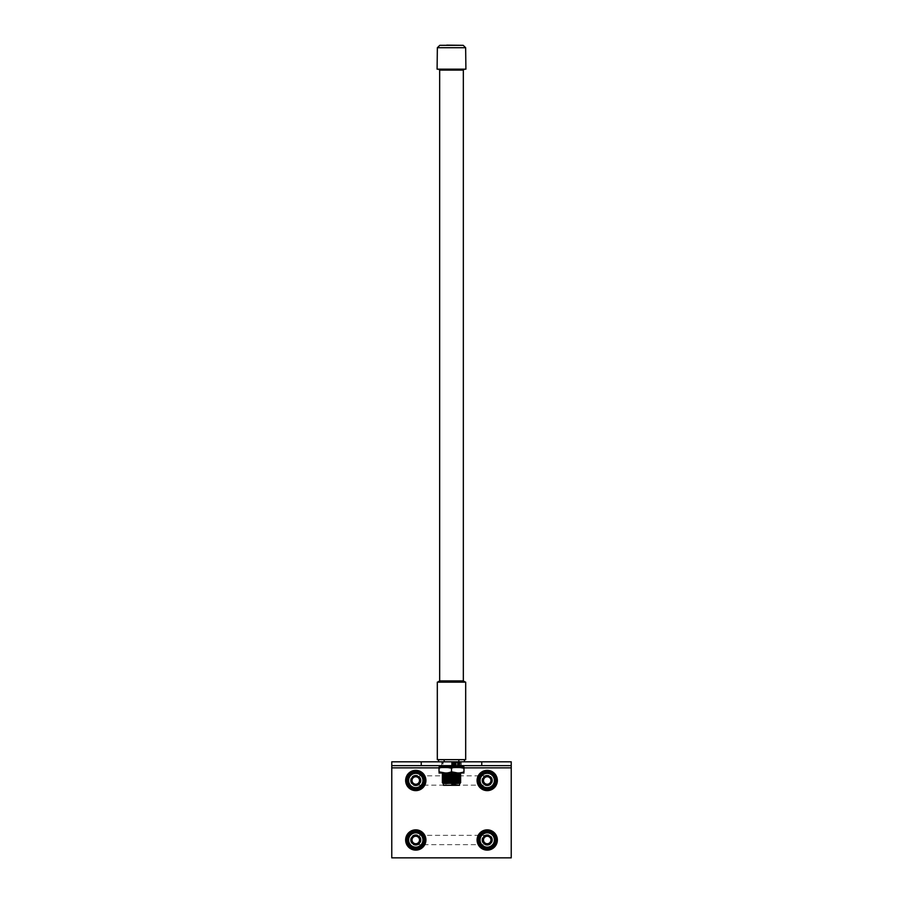 <?xml version="1.0" encoding="UTF-8"?>
<svg xmlns="http://www.w3.org/2000/svg" width="903" height="903" viewBox="0 0 903 903"><rect width="100%" height="100%" fill="white"/><g stroke="black" fill="none" stroke-linecap="round" stroke-linejoin="round"><path stroke-width="0.68" stroke-dasharray="4.51 3.39" d="M439.784 45.331L447.211 45.331M455.665 45.331L448.577 45.331L455.665 45.331M452.775 45.331L451.184 45.331M448.577 45.15L451.229 45.331M463.973 768.227C463.973 766.557 463.973 766.557 463.973 768.227L463.973 771.828C463.973 773.499 463.973 773.499 463.973 771.828C463.973 773.499 463.973 773.499 463.973 771.828C463.973 773.499 463.973 773.499 463.973 771.828L457.742 772.991M457.742 767.065L451.5 768.227L451.5 771.828L445.258 772.991M445.258 767.065L439.027 768.227C439.027 766.557 439.027 766.557 439.027 768.227L439.027 771.828C439.027 773.499 439.027 773.499 439.027 771.828C439.027 773.499 439.027 773.499 439.027 771.828C439.027 773.499 439.027 773.499 439.027 771.828M451.5 773.036L443.271 773.036L451.5 773.036M463.792 773.036L439.208 773.036M442.267 773.623L460.733 773.623M443.35 774.243L459.65 774.243M442.267 774.876L460.733 774.876M443.35 775.508L459.65 775.508M442.267 776.14L460.733 776.14M443.35 776.772L459.65 776.772M442.267 777.393L460.733 777.393M443.35 778.025L459.65 778.025M442.267 778.657L460.733 778.657M443.35 779.289L459.65 779.289M442.267 779.921L460.733 779.921M443.35 780.553L459.65 780.553M442.267 781.174L460.733 781.174M443.35 781.806L459.65 781.806M442.267 782.438L460.733 782.438M443.35 783.07L459.65 783.07M442.831 783.375L460.169 783.375M443.463 783.748L459.537 783.748M443.463 785.294L459.537 785.294M443.824 785.655L459.175 785.655M451.5 785.655L457.155 785.655L451.5 785.655M451.5 784.459L456.557 784.459L451.5 784.459M451.5 774.932L456.32 774.932L451.5 774.932M451.5 776.241L453.272 776.241L451.5 776.241M451.5 781.005L453.092 781.005L451.5 781.005M451.5 780.644L452.392 780.644L451.5 780.644M451.5 774.458L452.572 774.458L451.5 774.458M463.792 767.019L439.208 767.019M437.097 69.17L465.903 69.17M451.5 69.17L464.413 69.17L451.5 69.17M439.671 70.084L463.329 70.084M439.671 680.907L463.329 680.907M437.312 682.149L465.688 682.149M437.312 759.637L465.688 759.637M444.163 759.637L458.837 759.637L444.163 759.637L444.163 761.816L438.587 761.816L464.413 761.816L444.163 761.816M458.837 759.637L464.413 759.637L458.837 759.637L458.837 761.816M451.5 761.816L461.252 761.816L451.5 761.816M451.5 762.279L460.733 762.279L451.5 762.279M451.5 762.911L459.65 762.911L451.5 762.911M451.5 763.543L460.733 763.543L451.5 763.543M451.5 764.164L459.65 764.164L451.5 764.164M451.5 764.796L460.733 764.796L451.5 764.796M451.5 765.428L459.65 765.428L451.5 765.428M451.5 766.06L460.733 766.06L451.5 766.06M451.5 766.692L459.65 766.692L451.5 766.692M451.5 767.019L439.648 767.019L451.5 767.019M439.648 765.868L463.352 765.868M451.229 45.15L451.805 45.331M451.263 45.15L448.78 45.331M448.78 45.15L450.292 45.331M450.292 45.15L447.211 45.15M451.805 45.15L454.232 45.331M454.232 45.15L452.775 45.15M391.767 767.866L391.767 761.816L511.233 761.816L511.233 767.866L391.767 767.866L391.767 857.85L511.233 857.85L511.233 767.866M451.5 765.654L441.748 765.654L451.5 765.654M511.233 765.654L391.767 765.654M487.225 845.298A5.305 5.305 0 0 0 491.819 837.329A5.305 5.305 0 0 0 482.631 837.329A5.305 5.305 0 0 0 487.225 845.298A5.305 5.305 0 0 1 482.631 837.329A5.305 5.305 0 0 1 491.819 837.329A5.305 5.305 0 0 1 487.225 845.298M487.225 785.802A5.305 5.305 0 0 0 491.819 777.833A5.305 5.305 0 0 0 482.631 777.833A5.305 5.305 0 0 0 487.225 785.802A5.305 5.305 0 0 1 482.631 777.833A5.305 5.305 0 0 1 491.819 777.833A5.305 5.305 0 0 1 487.225 785.802M415.775 785.802A5.305 5.305 0 0 0 420.369 777.833A5.305 5.305 0 0 0 411.181 777.833A5.305 5.305 0 0 0 415.775 785.802A5.305 5.305 0 0 1 411.181 777.833A5.305 5.305 0 0 1 420.369 777.833A5.305 5.305 0 0 1 415.775 785.802M415.775 845.298A5.305 5.305 0 0 0 420.369 837.329A5.305 5.305 0 0 0 411.181 837.329A5.305 5.305 0 0 0 415.775 845.298A5.305 5.305 0 0 1 411.181 837.329A5.305 5.305 0 0 1 420.369 837.329A5.305 5.305 0 0 1 415.775 845.298M419.523 780.497A3.747 3.747 0 0 1 415.775 784.244A3.747 3.747 0 0 1 412.028 780.497A3.747 3.747 0 0 1 415.775 776.738A3.747 3.747 0 0 1 419.523 780.497M411.113 780.497A4.662 4.662 0 0 1 418.1 776.456A4.662 4.662 0 0 1 418.1 784.526A4.662 4.662 0 0 1 411.113 780.497A4.662 4.662 0 0 1 418.1 776.456A4.662 4.662 0 0 1 418.1 784.526A4.662 4.662 0 0 1 411.113 780.497A4.662 4.662 0 0 1 418.1 776.456A4.662 4.662 0 0 1 418.1 784.526A4.662 4.662 0 0 1 411.113 780.497A4.662 4.662 0 0 1 418.1 776.456A4.662 4.662 0 0 1 418.1 784.526A4.662 4.662 0 0 1 411.113 780.497A4.662 4.662 0 0 1 418.1 776.456A4.662 4.662 0 0 1 418.1 784.526A4.662 4.662 0 0 1 411.113 780.497A4.662 4.662 0 0 1 418.1 776.456A4.662 4.662 0 0 1 418.1 784.526A4.662 4.662 0 0 1 411.113 780.497A4.662 4.662 0 0 1 418.1 776.456A4.662 4.662 0 0 1 418.1 784.526A4.662 4.662 0 0 1 411.113 780.497A4.662 4.662 0 0 1 418.1 776.456A4.662 4.662 0 0 1 418.1 784.526A4.662 4.662 0 0 1 411.113 780.497A4.662 4.662 0 0 1 418.1 776.456A4.662 4.662 0 0 1 418.1 784.526A4.662 4.662 0 0 1 411.113 780.497A4.662 4.662 0 0 1 418.1 776.456A4.662 4.662 0 0 1 418.1 784.526A4.662 4.662 0 0 1 411.113 780.497A4.662 4.662 0 0 1 418.1 776.456A4.662 4.662 0 0 1 418.1 784.526A4.662 4.662 0 0 1 411.113 780.497A4.662 4.662 0 0 1 418.1 776.456A4.662 4.662 0 0 1 418.1 784.526A4.662 4.662 0 0 1 411.113 780.497A4.662 4.662 0 0 1 418.1 776.456A4.662 4.662 0 0 1 418.1 784.526A4.662 4.662 0 0 1 411.113 780.497A4.662 4.662 0 0 1 418.1 776.456A4.662 4.662 0 0 1 418.1 784.526A4.662 4.662 0 0 1 411.113 780.497A4.662 4.662 0 0 1 418.1 776.456A4.662 4.662 0 0 1 418.1 784.526A4.662 4.662 0 0 1 411.113 780.497A4.662 4.662 0 0 1 418.1 776.456A4.662 4.662 0 0 1 418.1 784.526A4.662 4.662 0 0 1 411.113 780.497A4.662 4.662 0 0 1 418.1 776.456A4.662 4.662 0 0 1 418.1 784.526A4.662 4.662 0 0 1 411.113 780.497A4.662 4.662 0 0 1 418.1 776.456A4.662 4.662 0 0 1 418.1 784.526A4.662 4.662 0 0 1 411.113 780.497A4.662 4.662 0 0 1 418.1 776.456A4.662 4.662 0 0 1 418.1 784.526A4.662 4.662 0 0 1 411.113 780.497A4.662 4.662 0 0 1 418.1 776.456A4.662 4.662 0 0 1 418.1 784.526A4.662 4.662 0 0 1 411.113 780.497A4.662 4.662 0 0 1 418.1 776.456A4.662 4.662 0 0 1 418.1 784.526A4.662 4.662 0 0 1 411.113 780.497A4.662 4.662 0 0 1 418.1 776.456A4.662 4.662 0 0 1 418.1 784.526A4.662 4.662 0 0 1 411.113 780.497A4.662 4.662 0 0 1 418.1 776.456A4.662 4.662 0 0 1 418.1 784.526A4.662 4.662 0 0 1 411.113 780.497A4.662 4.662 0 0 1 418.1 776.456A4.662 4.662 0 0 1 418.1 784.526A4.662 4.662 0 0 1 411.113 780.497A4.662 4.662 0 0 1 418.1 776.456A4.662 4.662 0 0 1 418.1 784.526A4.662 4.662 0 0 1 411.113 780.497A4.662 4.662 0 0 1 418.1 776.456A4.662 4.662 0 0 1 418.1 784.526A4.662 4.662 0 0 1 411.113 780.497A4.662 4.662 0 0 1 418.1 776.456A4.662 4.662 0 0 1 418.1 784.526A4.662 4.662 0 0 1 411.113 780.497A4.662 4.662 0 0 1 418.1 776.456A4.662 4.662 0 0 1 418.1 784.526A4.662 4.662 0 0 1 411.113 780.497A4.662 4.662 0 0 1 418.1 776.456A4.662 4.662 0 0 1 418.1 784.526A4.662 4.662 0 0 1 411.113 780.497A4.662 4.662 0 0 1 418.1 776.456A4.662 4.662 0 0 1 418.1 784.526A4.662 4.662 0 0 1 411.113 780.497A4.662 4.662 0 0 1 418.1 776.456A4.662 4.662 0 0 1 418.1 784.526A4.662 4.662 0 0 1 411.113 780.497A4.662 4.662 0 0 1 418.1 776.456A4.662 4.662 0 0 1 418.1 784.526A4.662 4.662 0 0 1 411.113 780.497A4.662 4.662 0 0 1 418.1 776.456A4.662 4.662 0 0 1 418.1 784.526A4.662 4.662 0 0 1 411.113 780.497A4.662 4.662 0 0 1 418.1 776.456A4.662 4.662 0 0 1 418.1 784.526A4.662 4.662 0 0 1 411.113 780.497A4.662 4.662 0 0 1 418.1 776.456A4.662 4.662 0 0 1 418.1 784.526A4.662 4.662 0 0 1 411.113 780.497A4.662 4.662 0 0 1 418.1 776.456A4.662 4.662 0 0 1 418.1 784.526A4.662 4.662 0 0 1 411.113 780.497A4.662 4.662 0 0 1 418.1 776.456A4.662 4.662 0 0 1 418.1 784.526A4.662 4.662 0 0 1 411.113 780.497A4.662 4.662 0 0 1 418.1 776.456A4.662 4.662 0 0 1 418.1 784.526A4.662 4.662 0 0 1 411.113 780.497A4.662 4.662 0 0 1 418.1 776.456A4.662 4.662 0 0 1 418.1 784.526A4.662 4.662 0 0 1 411.113 780.497A4.662 4.662 0 0 1 418.1 776.456A4.662 4.662 0 0 1 418.1 784.526A4.662 4.662 0 0 1 411.113 780.497A4.662 4.662 0 0 1 418.1 776.456A4.662 4.662 0 0 1 418.1 784.526A4.662 4.662 0 0 1 411.113 780.497A4.662 4.662 0 0 1 418.1 776.456A4.662 4.662 0 0 1 418.1 784.526A4.662 4.662 0 0 1 411.113 780.497A4.662 4.662 0 0 1 418.1 776.456A4.662 4.662 0 0 1 418.1 784.526A4.662 4.662 0 0 1 411.113 780.497A4.662 4.662 0 0 1 418.1 776.456A4.662 4.662 0 0 1 418.1 784.526A4.662 4.662 0 0 1 411.113 780.497A4.662 4.662 0 0 1 418.1 776.456A4.662 4.662 0 0 1 418.1 784.526A4.662 4.662 0 0 1 411.113 780.497A4.662 4.662 0 0 1 415.775 775.835A4.662 4.662 0 0 1 420.437 780.497A4.662 4.662 0 0 1 415.775 785.147A4.662 4.662 0 0 1 411.113 780.497A4.662 4.662 0 0 1 418.1 776.456A4.662 4.662 0 0 1 418.1 784.526A4.662 4.662 0 0 1 411.113 780.497A4.662 4.662 0 0 1 418.1 776.456A4.662 4.662 0 0 1 418.1 784.526A4.662 4.662 0 0 1 411.113 780.497A4.662 4.662 0 0 1 418.1 776.456A4.662 4.662 0 0 1 418.1 784.526A4.662 4.662 0 0 1 411.113 780.497A4.662 4.662 0 0 1 418.1 776.456A4.662 4.662 0 0 1 418.1 784.526A4.662 4.662 0 0 1 411.113 780.497A4.662 4.662 0 0 1 418.1 776.456A4.662 4.662 0 0 1 418.1 784.526A4.662 4.662 0 0 1 411.113 780.497A4.662 4.662 0 0 1 415.775 775.835A4.662 4.662 0 0 1 420.437 780.497A4.662 4.662 0 0 1 415.775 785.147A4.662 4.662 0 0 1 411.113 780.497M412.028 780.497A3.747 3.747 0 0 1 417.649 777.246A3.747 3.747 0 0 1 417.649 783.736A3.747 3.747 0 0 1 412.028 780.497A3.747 3.747 0 0 1 417.649 777.246A3.747 3.747 0 0 1 417.649 783.736A3.747 3.747 0 0 1 412.028 780.497A3.747 3.747 0 0 1 417.649 777.246A3.747 3.747 0 0 1 417.649 783.736A3.747 3.747 0 0 1 412.028 780.497A3.747 3.747 0 0 1 417.649 777.246A3.747 3.747 0 0 1 417.649 783.736A3.747 3.747 0 0 1 412.028 780.497A3.747 3.747 0 0 1 417.649 777.246A3.747 3.747 0 0 1 417.649 783.736A3.747 3.747 0 0 1 412.028 780.497A3.747 3.747 0 0 1 417.649 777.246A3.747 3.747 0 0 1 417.649 783.736A3.747 3.747 0 0 1 412.028 780.497A3.747 3.747 0 0 1 417.649 777.246A3.747 3.747 0 0 1 417.649 783.736A3.747 3.747 0 0 1 412.028 780.497A3.747 3.747 0 0 1 417.649 777.246A3.747 3.747 0 0 1 417.649 783.736A3.747 3.747 0 0 1 412.028 780.497A3.747 3.747 0 0 1 417.649 777.246A3.747 3.747 0 0 1 417.649 783.736A3.747 3.747 0 0 1 412.028 780.497A3.747 3.747 0 0 1 417.649 777.246A3.747 3.747 0 0 1 417.649 783.736A3.747 3.747 0 0 1 412.028 780.497A3.747 3.747 0 0 1 417.649 777.246A3.747 3.747 0 0 1 417.649 783.736A3.747 3.747 0 0 1 412.028 780.497A3.747 3.747 0 0 1 417.649 777.246A3.747 3.747 0 0 1 417.649 783.736A3.747 3.747 0 0 1 412.028 780.497A3.747 3.747 0 0 1 417.649 777.246A3.747 3.747 0 0 1 417.649 783.736A3.747 3.747 0 0 1 412.028 780.497A3.747 3.747 0 0 1 417.649 777.246A3.747 3.747 0 0 1 417.649 783.736A3.747 3.747 0 0 1 412.028 780.497A3.747 3.747 0 0 1 417.649 777.246A3.747 3.747 0 0 1 417.649 783.736A3.747 3.747 0 0 1 412.028 780.497A3.747 3.747 0 0 1 417.649 777.246A3.747 3.747 0 0 1 417.649 783.736A3.747 3.747 0 0 1 412.028 780.497A3.747 3.747 0 0 1 417.649 777.246A3.747 3.747 0 0 1 417.649 783.736A3.747 3.747 0 0 1 412.028 780.497A3.747 3.747 0 0 1 417.649 777.246A3.747 3.747 0 0 1 417.649 783.736A3.747 3.747 0 0 1 412.028 780.497A3.747 3.747 0 0 1 417.649 777.246A3.747 3.747 0 0 1 417.649 783.736A3.747 3.747 0 0 1 412.028 780.497A3.747 3.747 0 0 1 417.649 777.246A3.747 3.747 0 0 1 417.649 783.736A3.747 3.747 0 0 1 412.028 780.497A3.747 3.747 0 0 1 417.649 777.246A3.747 3.747 0 0 1 417.649 783.736A3.747 3.747 0 0 1 412.028 780.497A3.747 3.747 0 0 1 417.649 777.246A3.747 3.747 0 0 1 417.649 783.736A3.747 3.747 0 0 1 412.028 780.497A3.747 3.747 0 0 1 417.649 777.246A3.747 3.747 0 0 1 417.649 783.736A3.747 3.747 0 0 1 412.028 780.497A3.747 3.747 0 0 1 417.649 777.246A3.747 3.747 0 0 1 417.649 783.736A3.747 3.747 0 0 1 412.028 780.497A3.747 3.747 0 0 1 417.649 777.246A3.747 3.747 0 0 1 417.649 783.736A3.747 3.747 0 0 1 412.028 780.497A3.747 3.747 0 0 1 417.649 777.246A3.747 3.747 0 0 1 417.649 783.736A3.747 3.747 0 0 1 412.028 780.497A3.747 3.747 0 0 1 417.649 777.246A3.747 3.747 0 0 1 417.649 783.736A3.747 3.747 0 0 1 412.028 780.497A3.747 3.747 0 0 1 417.649 777.246A3.747 3.747 0 0 1 417.649 783.736A3.747 3.747 0 0 1 412.028 780.497A3.747 3.747 0 0 1 417.649 777.246A3.747 3.747 0 0 1 417.649 783.736A3.747 3.747 0 0 1 412.028 780.497A3.747 3.747 0 0 1 417.649 777.246A3.747 3.747 0 0 1 417.649 783.736A3.747 3.747 0 0 1 412.028 780.497A3.747 3.747 0 0 1 417.649 777.246A3.747 3.747 0 0 1 417.649 783.736A3.747 3.747 0 0 1 412.028 780.497A3.747 3.747 0 0 1 417.649 777.246A3.747 3.747 0 0 1 417.649 783.736A3.747 3.747 0 0 1 412.028 780.497A3.747 3.747 0 0 1 417.649 777.246A3.747 3.747 0 0 1 417.649 783.736A3.747 3.747 0 0 1 412.028 780.497A3.747 3.747 0 0 1 417.649 777.246A3.747 3.747 0 0 1 417.649 783.736A3.747 3.747 0 0 1 412.028 780.497A3.747 3.747 0 0 1 417.649 777.246A3.747 3.747 0 0 1 417.649 783.736A3.747 3.747 0 0 1 412.028 780.497A3.747 3.747 0 0 1 417.649 777.246A3.747 3.747 0 0 1 417.649 783.736A3.747 3.747 0 0 1 412.028 780.497A3.747 3.747 0 0 1 417.649 777.246A3.747 3.747 0 0 1 417.649 783.736A3.747 3.747 0 0 1 412.028 780.497A3.747 3.747 0 0 1 417.649 777.246A3.747 3.747 0 0 1 417.649 783.736A3.747 3.747 0 0 1 412.028 780.497A3.747 3.747 0 0 1 417.649 777.246A3.747 3.747 0 0 1 417.649 783.736A3.747 3.747 0 0 1 412.028 780.497A3.747 3.747 0 0 1 417.649 777.246A3.747 3.747 0 0 1 417.649 783.736A3.747 3.747 0 0 1 412.028 780.497A3.747 3.747 0 0 1 417.649 777.246A3.747 3.747 0 0 1 417.649 783.736A3.747 3.747 0 0 1 412.028 780.497A3.747 3.747 0 0 1 417.649 777.246A3.747 3.747 0 0 1 417.649 783.736A3.747 3.747 0 0 1 412.028 780.497A3.747 3.747 0 0 1 417.649 777.246A3.747 3.747 0 0 1 417.649 783.736A3.747 3.747 0 0 1 412.028 780.497A3.747 3.747 0 0 1 417.649 777.246A3.747 3.747 0 0 1 417.649 783.736A3.747 3.747 0 0 1 412.028 780.497A3.747 3.747 0 0 1 417.649 777.246A3.747 3.747 0 0 1 417.649 783.736A3.747 3.747 0 0 1 412.028 780.497A3.747 3.747 0 0 1 417.649 777.246A3.747 3.747 0 0 1 417.649 783.736A3.747 3.747 0 0 1 412.028 780.497A3.747 3.747 0 0 1 417.649 777.246A3.747 3.747 0 0 1 417.649 783.736A3.747 3.747 0 0 1 412.028 780.497A3.747 3.747 0 0 1 417.649 777.246A3.747 3.747 0 0 1 417.649 783.736A3.747 3.747 0 0 1 412.028 780.497A3.747 3.747 0 0 1 417.649 777.246A3.747 3.747 0 0 1 417.649 783.736A3.747 3.747 0 0 1 412.028 780.497A3.747 3.747 0 0 1 417.649 777.246A3.747 3.747 0 0 1 417.649 783.736A3.747 3.747 0 0 1 412.028 780.497M491.887 780.497A4.662 4.662 0 0 0 487.225 775.835A4.662 4.662 0 0 0 482.563 780.497A4.662 4.662 0 0 0 487.225 785.147A4.662 4.662 0 0 0 491.887 780.497M490.972 780.497A3.747 3.747 0 0 1 487.225 784.244A3.747 3.747 0 0 1 483.477 780.497A3.747 3.747 0 0 1 487.225 776.738A3.747 3.747 0 0 1 490.972 780.497M482.563 780.497A4.662 4.662 0 0 1 489.55 776.456A4.662 4.662 0 0 1 489.55 784.526A4.662 4.662 0 0 1 482.563 780.497A4.662 4.662 0 0 1 489.55 776.456A4.662 4.662 0 0 1 489.55 784.526A4.662 4.662 0 0 1 482.563 780.497A4.662 4.662 0 0 1 489.55 776.456A4.662 4.662 0 0 1 489.55 784.526A4.662 4.662 0 0 1 482.563 780.497A4.662 4.662 0 0 1 489.55 776.456A4.662 4.662 0 0 1 489.55 784.526A4.662 4.662 0 0 1 482.563 780.497A4.662 4.662 0 0 1 489.55 776.456A4.662 4.662 0 0 1 489.55 784.526A4.662 4.662 0 0 1 482.563 780.497A4.662 4.662 0 0 1 489.55 776.456A4.662 4.662 0 0 1 489.55 784.526A4.662 4.662 0 0 1 482.563 780.497A4.662 4.662 0 0 1 489.55 776.456A4.662 4.662 0 0 1 489.55 784.526A4.662 4.662 0 0 1 482.563 780.497A4.662 4.662 0 0 1 489.55 776.456A4.662 4.662 0 0 1 489.55 784.526A4.662 4.662 0 0 1 482.563 780.497A4.662 4.662 0 0 1 489.55 776.456A4.662 4.662 0 0 1 489.55 784.526A4.662 4.662 0 0 1 482.563 780.497A4.662 4.662 0 0 1 489.55 776.456A4.662 4.662 0 0 1 489.55 784.526A4.662 4.662 0 0 1 482.563 780.497A4.662 4.662 0 0 1 489.55 776.456A4.662 4.662 0 0 1 489.55 784.526A4.662 4.662 0 0 1 482.563 780.497A4.662 4.662 0 0 1 489.55 776.456A4.662 4.662 0 0 1 489.55 784.526A4.662 4.662 0 0 1 482.563 780.497A4.662 4.662 0 0 1 489.55 776.456A4.662 4.662 0 0 1 489.55 784.526A4.662 4.662 0 0 1 482.563 780.497A4.662 4.662 0 0 1 489.55 776.456A4.662 4.662 0 0 1 489.55 784.526A4.662 4.662 0 0 1 482.563 780.497A4.662 4.662 0 0 1 489.55 776.456A4.662 4.662 0 0 1 489.55 784.526A4.662 4.662 0 0 1 482.563 780.497A4.662 4.662 0 0 1 489.55 776.456A4.662 4.662 0 0 1 489.55 784.526A4.662 4.662 0 0 1 482.563 780.497A4.662 4.662 0 0 1 489.55 776.456A4.662 4.662 0 0 1 489.55 784.526A4.662 4.662 0 0 1 482.563 780.497A4.662 4.662 0 0 1 489.55 776.456A4.662 4.662 0 0 1 489.55 784.526A4.662 4.662 0 0 1 482.563 780.497A4.662 4.662 0 0 1 489.55 776.456A4.662 4.662 0 0 1 489.55 784.526A4.662 4.662 0 0 1 482.563 780.497A4.662 4.662 0 0 1 489.55 776.456A4.662 4.662 0 0 1 489.55 784.526A4.662 4.662 0 0 1 482.563 780.497A4.662 4.662 0 0 1 489.55 776.456A4.662 4.662 0 0 1 489.55 784.526A4.662 4.662 0 0 1 482.563 780.497A4.662 4.662 0 0 1 489.55 776.456A4.662 4.662 0 0 1 489.55 784.526A4.662 4.662 0 0 1 482.563 780.497A4.662 4.662 0 0 1 489.55 776.456A4.662 4.662 0 0 1 489.55 784.526A4.662 4.662 0 0 1 482.563 780.497A4.662 4.662 0 0 1 489.55 776.456A4.662 4.662 0 0 1 489.55 784.526A4.662 4.662 0 0 1 482.563 780.497A4.662 4.662 0 0 1 489.55 776.456A4.662 4.662 0 0 1 489.55 784.526A4.662 4.662 0 0 1 482.563 780.497A4.662 4.662 0 0 1 489.55 776.456A4.662 4.662 0 0 1 489.55 784.526A4.662 4.662 0 0 1 482.563 780.497A4.662 4.662 0 0 1 489.55 776.456A4.662 4.662 0 0 1 489.55 784.526A4.662 4.662 0 0 1 482.563 780.497A4.662 4.662 0 0 1 489.55 776.456A4.662 4.662 0 0 1 489.55 784.526A4.662 4.662 0 0 1 482.563 780.497A4.662 4.662 0 0 1 489.55 776.456A4.662 4.662 0 0 1 489.55 784.526A4.662 4.662 0 0 1 482.563 780.497A4.662 4.662 0 0 1 489.55 776.456A4.662 4.662 0 0 1 489.55 784.526A4.662 4.662 0 0 1 482.563 780.497A4.662 4.662 0 0 1 489.55 776.456A4.662 4.662 0 0 1 489.55 784.526A4.662 4.662 0 0 1 482.563 780.497A4.662 4.662 0 0 1 489.55 776.456A4.662 4.662 0 0 1 489.55 784.526A4.662 4.662 0 0 1 482.563 780.497A4.662 4.662 0 0 1 489.55 776.456A4.662 4.662 0 0 1 489.55 784.526A4.662 4.662 0 0 1 482.563 780.497A4.662 4.662 0 0 1 489.55 776.456A4.662 4.662 0 0 1 489.55 784.526A4.662 4.662 0 0 1 482.563 780.497A4.662 4.662 0 0 1 489.55 776.456A4.662 4.662 0 0 1 489.55 784.526A4.662 4.662 0 0 1 482.563 780.497A4.662 4.662 0 0 1 489.55 776.456A4.662 4.662 0 0 1 489.55 784.526A4.662 4.662 0 0 1 482.563 780.497A4.662 4.662 0 0 1 489.55 776.456A4.662 4.662 0 0 1 489.55 784.526A4.662 4.662 0 0 1 482.563 780.497A4.662 4.662 0 0 1 489.55 776.456A4.662 4.662 0 0 1 489.55 784.526A4.662 4.662 0 0 1 482.563 780.497A4.662 4.662 0 0 1 489.55 776.456A4.662 4.662 0 0 1 489.55 784.526A4.662 4.662 0 0 1 482.563 780.497A4.662 4.662 0 0 1 489.55 776.456A4.662 4.662 0 0 1 489.55 784.526A4.662 4.662 0 0 1 482.563 780.497A4.662 4.662 0 0 1 489.55 776.456A4.662 4.662 0 0 1 489.55 784.526A4.662 4.662 0 0 1 482.563 780.497A4.662 4.662 0 0 1 489.55 776.456A4.662 4.662 0 0 1 489.55 784.526A4.662 4.662 0 0 1 482.563 780.497A4.662 4.662 0 0 1 489.55 776.456A4.662 4.662 0 0 1 489.55 784.526A4.662 4.662 0 0 1 482.563 780.497A4.662 4.662 0 0 1 489.55 776.456A4.662 4.662 0 0 1 489.55 784.526A4.662 4.662 0 0 1 482.563 780.497A4.662 4.662 0 0 1 489.55 776.456A4.662 4.662 0 0 1 489.55 784.526A4.662 4.662 0 0 1 482.563 780.497A4.662 4.662 0 0 1 489.55 776.456A4.662 4.662 0 0 1 489.55 784.526A4.662 4.662 0 0 1 482.563 780.497A4.662 4.662 0 0 1 489.55 776.456A4.662 4.662 0 0 1 489.55 784.526A4.662 4.662 0 0 1 482.563 780.497A4.662 4.662 0 0 1 489.55 776.456A4.662 4.662 0 0 1 489.55 784.526A4.662 4.662 0 0 1 482.563 780.497A4.662 4.662 0 0 1 489.55 776.456A4.662 4.662 0 0 1 489.55 784.526A4.662 4.662 0 0 1 482.563 780.497A4.662 4.662 0 0 1 489.55 776.456A4.662 4.662 0 0 1 489.55 784.526A4.662 4.662 0 0 1 482.563 780.497M483.477 780.497A3.747 3.747 0 0 1 489.099 777.246A3.747 3.747 0 0 1 489.099 783.736A3.747 3.747 0 0 1 483.477 780.497A3.747 3.747 0 0 1 489.099 777.246A3.747 3.747 0 0 1 489.099 783.736A3.747 3.747 0 0 1 483.477 780.497A3.747 3.747 0 0 1 489.099 777.246A3.747 3.747 0 0 1 489.099 783.736A3.747 3.747 0 0 1 483.477 780.497A3.747 3.747 0 0 1 489.099 777.246A3.747 3.747 0 0 1 489.099 783.736A3.747 3.747 0 0 1 483.477 780.497A3.747 3.747 0 0 1 489.099 777.246A3.747 3.747 0 0 1 489.099 783.736A3.747 3.747 0 0 1 483.477 780.497A3.747 3.747 0 0 1 489.099 777.246A3.747 3.747 0 0 1 489.099 783.736A3.747 3.747 0 0 1 483.477 780.497A3.747 3.747 0 0 1 489.099 777.246A3.747 3.747 0 0 1 489.099 783.736A3.747 3.747 0 0 1 483.477 780.497A3.747 3.747 0 0 1 489.099 777.246A3.747 3.747 0 0 1 489.099 783.736A3.747 3.747 0 0 1 483.477 780.497A3.747 3.747 0 0 1 489.099 777.246A3.747 3.747 0 0 1 489.099 783.736A3.747 3.747 0 0 1 483.477 780.497A3.747 3.747 0 0 1 489.099 777.246A3.747 3.747 0 0 1 489.099 783.736A3.747 3.747 0 0 1 483.477 780.497A3.747 3.747 0 0 1 489.099 777.246A3.747 3.747 0 0 1 489.099 783.736A3.747 3.747 0 0 1 483.477 780.497A3.747 3.747 0 0 1 489.099 777.246A3.747 3.747 0 0 1 489.099 783.736A3.747 3.747 0 0 1 483.477 780.497A3.747 3.747 0 0 1 489.099 777.246A3.747 3.747 0 0 1 489.099 783.736A3.747 3.747 0 0 1 483.477 780.497A3.747 3.747 0 0 1 489.099 777.246A3.747 3.747 0 0 1 489.099 783.736A3.747 3.747 0 0 1 483.477 780.497A3.747 3.747 0 0 1 489.099 777.246A3.747 3.747 0 0 1 489.099 783.736A3.747 3.747 0 0 1 483.477 780.497A3.747 3.747 0 0 1 489.099 777.246A3.747 3.747 0 0 1 489.099 783.736A3.747 3.747 0 0 1 483.477 780.497A3.747 3.747 0 0 1 489.099 777.246A3.747 3.747 0 0 1 489.099 783.736A3.747 3.747 0 0 1 483.477 780.497A3.747 3.747 0 0 1 489.099 777.246A3.747 3.747 0 0 1 489.099 783.736A3.747 3.747 0 0 1 483.477 780.497A3.747 3.747 0 0 1 489.099 777.246A3.747 3.747 0 0 1 489.099 783.736A3.747 3.747 0 0 1 483.477 780.497A3.747 3.747 0 0 1 489.099 777.246A3.747 3.747 0 0 1 489.099 783.736A3.747 3.747 0 0 1 483.477 780.497A3.747 3.747 0 0 1 489.099 777.246A3.747 3.747 0 0 1 489.099 783.736A3.747 3.747 0 0 1 483.477 780.497A3.747 3.747 0 0 1 489.099 777.246A3.747 3.747 0 0 1 489.099 783.736A3.747 3.747 0 0 1 483.477 780.497A3.747 3.747 0 0 1 489.099 777.246A3.747 3.747 0 0 1 489.099 783.736A3.747 3.747 0 0 1 483.477 780.497A3.747 3.747 0 0 1 489.099 777.246A3.747 3.747 0 0 1 489.099 783.736A3.747 3.747 0 0 1 483.477 780.497A3.747 3.747 0 0 1 489.099 777.246A3.747 3.747 0 0 1 489.099 783.736A3.747 3.747 0 0 1 483.477 780.497A3.747 3.747 0 0 1 489.099 777.246A3.747 3.747 0 0 1 489.099 783.736A3.747 3.747 0 0 1 483.477 780.497A3.747 3.747 0 0 1 489.099 777.246A3.747 3.747 0 0 1 489.099 783.736A3.747 3.747 0 0 1 483.477 780.497A3.747 3.747 0 0 1 489.099 777.246A3.747 3.747 0 0 1 489.099 783.736A3.747 3.747 0 0 1 483.477 780.497A3.747 3.747 0 0 1 489.099 777.246A3.747 3.747 0 0 1 489.099 783.736A3.747 3.747 0 0 1 483.477 780.497A3.747 3.747 0 0 1 489.099 777.246A3.747 3.747 0 0 1 489.099 783.736A3.747 3.747 0 0 1 483.477 780.497A3.747 3.747 0 0 1 489.099 777.246A3.747 3.747 0 0 1 489.099 783.736A3.747 3.747 0 0 1 483.477 780.497A3.747 3.747 0 0 1 489.099 777.246A3.747 3.747 0 0 1 489.099 783.736A3.747 3.747 0 0 1 483.477 780.497A3.747 3.747 0 0 1 489.099 777.246A3.747 3.747 0 0 1 489.099 783.736A3.747 3.747 0 0 1 483.477 780.497A3.747 3.747 0 0 1 489.099 777.246A3.747 3.747 0 0 1 489.099 783.736A3.747 3.747 0 0 1 483.477 780.497A3.747 3.747 0 0 1 489.099 777.246A3.747 3.747 0 0 1 489.099 783.736A3.747 3.747 0 0 1 483.477 780.497A3.747 3.747 0 0 1 489.099 777.246A3.747 3.747 0 0 1 489.099 783.736A3.747 3.747 0 0 1 483.477 780.497A3.747 3.747 0 0 1 489.099 777.246A3.747 3.747 0 0 1 489.099 783.736A3.747 3.747 0 0 1 483.477 780.497A3.747 3.747 0 0 1 489.099 777.246A3.747 3.747 0 0 1 489.099 783.736A3.747 3.747 0 0 1 483.477 780.497A3.747 3.747 0 0 1 489.099 777.246A3.747 3.747 0 0 1 489.099 783.736A3.747 3.747 0 0 1 483.477 780.497A3.747 3.747 0 0 1 489.099 777.246A3.747 3.747 0 0 1 489.099 783.736A3.747 3.747 0 0 1 483.477 780.497A3.747 3.747 0 0 1 489.099 777.246A3.747 3.747 0 0 1 489.099 783.736A3.747 3.747 0 0 1 483.477 780.497A3.747 3.747 0 0 1 489.099 777.246A3.747 3.747 0 0 1 489.099 783.736A3.747 3.747 0 0 1 483.477 780.497A3.747 3.747 0 0 1 489.099 777.246A3.747 3.747 0 0 1 489.099 783.736A3.747 3.747 0 0 1 483.477 780.497A3.747 3.747 0 0 1 489.099 777.246A3.747 3.747 0 0 1 489.099 783.736A3.747 3.747 0 0 1 483.477 780.497A3.747 3.747 0 0 1 489.099 777.246A3.747 3.747 0 0 1 489.099 783.736A3.747 3.747 0 0 1 483.477 780.497A3.747 3.747 0 0 1 489.099 777.246A3.747 3.747 0 0 1 489.099 783.736A3.747 3.747 0 0 1 483.477 780.497A3.747 3.747 0 0 1 489.099 777.246A3.747 3.747 0 0 1 489.099 783.736A3.747 3.747 0 0 1 483.477 780.497A3.747 3.747 0 0 1 489.099 777.246A3.747 3.747 0 0 1 489.099 783.736A3.747 3.747 0 0 1 483.477 780.497A3.747 3.747 0 0 1 489.099 777.246A3.747 3.747 0 0 1 489.099 783.736A3.747 3.747 0 0 1 483.477 780.497A3.747 3.747 0 0 1 489.099 777.246A3.747 3.747 0 0 1 489.099 783.736A3.747 3.747 0 0 1 483.477 780.497M492.53 780.497A5.305 5.305 0 0 0 484.572 775.891A5.305 5.305 0 0 0 484.572 785.091A5.305 5.305 0 0 0 492.53 780.497A5.305 5.305 0 0 1 484.572 785.091A5.305 5.305 0 0 1 484.572 775.891A5.305 5.305 0 0 1 492.53 780.497M495.521 779.673A8.33 8.33 0 0 1 495.521 781.309M492.079 787.258A8.33 8.33 0 0 1 490.656 788.082M483.794 788.082A8.33 8.33 0 0 1 482.371 787.258M478.929 781.309A8.33 8.33 0 0 1 478.929 779.673M482.371 773.724A8.33 8.33 0 0 1 483.794 772.9M490.656 772.9A8.33 8.33 0 0 1 492.079 773.724M480.057 780.497A7.168 7.168 0 0 1 490.814 774.289A7.168 7.168 0 0 1 490.814 786.705A7.168 7.168 0 0 1 480.057 780.497M495.555 780.497A8.33 8.33 0 0 0 483.06 773.273A8.33 8.33 0 0 0 483.06 787.709A8.33 8.33 0 0 0 495.555 780.497M492.158 780.497A4.933 4.933 0 0 0 484.764 776.219A4.933 4.933 0 0 0 484.764 784.763A4.933 4.933 0 0 0 492.158 780.497A4.933 4.933 0 0 0 484.764 776.219A4.933 4.933 0 0 0 484.764 784.763A4.933 4.933 0 0 0 492.158 780.497M497.361 780.497A10.136 10.136 0 0 0 482.157 771.715A10.136 10.136 0 0 0 482.157 789.267A10.136 10.136 0 0 0 497.361 780.497M421.08 780.497A5.305 5.305 0 0 0 413.122 775.891A5.305 5.305 0 0 0 413.122 785.091A5.305 5.305 0 0 0 421.08 780.497A5.305 5.305 0 0 1 413.122 785.091A5.305 5.305 0 0 1 413.122 775.891A5.305 5.305 0 0 1 421.08 780.497M424.071 779.673A8.33 8.33 0 0 1 424.071 781.309M420.629 787.258A8.33 8.33 0 0 1 419.206 788.082M412.344 788.082A8.33 8.33 0 0 1 410.921 787.258M407.479 781.309A8.33 8.33 0 0 1 407.479 779.673M410.921 773.724A8.33 8.33 0 0 1 412.344 772.9M419.206 772.9A8.33 8.33 0 0 1 420.629 773.724M408.607 780.497A7.168 7.168 0 0 1 419.353 774.289A7.168 7.168 0 0 1 419.353 786.705A7.168 7.168 0 0 1 408.607 780.497M424.105 780.497A8.33 8.33 0 0 0 411.61 773.273A8.33 8.33 0 0 0 411.61 787.709A8.33 8.33 0 0 0 424.105 780.497M420.708 780.497A4.933 4.933 0 0 0 413.314 776.219A4.933 4.933 0 0 0 413.314 784.763A4.933 4.933 0 0 0 420.708 780.497A4.933 4.933 0 0 0 413.314 776.219A4.933 4.933 0 0 0 413.314 784.763A4.933 4.933 0 0 0 420.708 780.497M425.911 780.497A10.136 10.136 0 0 0 410.707 771.715A10.136 10.136 0 0 0 410.707 789.267A10.136 10.136 0 0 0 425.911 780.497M407.005 780.497L411.396 772.9L420.155 772.9L424.545 780.497L420.155 788.082L411.396 788.082L407.005 780.497M411.362 780.497A4.413 4.413 0 0 1 415.775 776.072A4.413 4.413 0 0 1 420.188 780.497A4.413 4.413 0 0 1 415.775 784.91A4.413 4.413 0 0 1 411.362 780.497M478.455 780.497L482.845 772.9L491.604 772.9L495.995 780.497L491.604 788.082L482.845 788.082L478.455 780.497M482.812 780.497A4.413 4.413 0 0 1 487.225 776.072A4.413 4.413 0 0 1 491.638 780.497A4.413 4.413 0 0 1 487.225 784.91A4.413 4.413 0 0 1 482.812 780.497M419.523 839.993A3.747 3.747 0 0 1 415.775 843.741A3.747 3.747 0 0 1 412.028 839.993A3.747 3.747 0 0 1 415.775 836.234A3.747 3.747 0 0 1 419.523 839.993M411.113 839.993A4.662 4.662 0 0 1 418.1 835.952A4.662 4.662 0 0 1 418.1 844.023A4.662 4.662 0 0 1 411.113 839.993A4.662 4.662 0 0 1 418.1 835.952A4.662 4.662 0 0 1 418.1 844.023A4.662 4.662 0 0 1 411.113 839.993A4.662 4.662 0 0 1 418.1 835.952A4.662 4.662 0 0 1 418.1 844.023A4.662 4.662 0 0 1 411.113 839.993A4.662 4.662 0 0 1 418.1 835.952A4.662 4.662 0 0 1 418.1 844.023A4.662 4.662 0 0 1 411.113 839.993A4.662 4.662 0 0 1 418.1 835.952A4.662 4.662 0 0 1 418.1 844.023A4.662 4.662 0 0 1 411.113 839.993A4.662 4.662 0 0 1 418.1 835.952A4.662 4.662 0 0 1 418.1 844.023A4.662 4.662 0 0 1 411.113 839.993A4.662 4.662 0 0 1 418.1 835.952A4.662 4.662 0 0 1 418.1 844.023A4.662 4.662 0 0 1 411.113 839.993A4.662 4.662 0 0 1 418.1 835.952A4.662 4.662 0 0 1 418.1 844.023A4.662 4.662 0 0 1 411.113 839.993A4.662 4.662 0 0 1 418.1 835.952A4.662 4.662 0 0 1 418.1 844.023A4.662 4.662 0 0 1 411.113 839.993A4.662 4.662 0 0 1 418.1 835.952A4.662 4.662 0 0 1 418.1 844.023A4.662 4.662 0 0 1 411.113 839.993A4.662 4.662 0 0 1 418.1 835.952A4.662 4.662 0 0 1 418.1 844.023A4.662 4.662 0 0 1 411.113 839.993A4.662 4.662 0 0 1 418.1 835.952A4.662 4.662 0 0 1 418.1 844.023A4.662 4.662 0 0 1 411.113 839.993A4.662 4.662 0 0 1 418.1 835.952A4.662 4.662 0 0 1 418.1 844.023A4.662 4.662 0 0 1 411.113 839.993A4.662 4.662 0 0 1 418.1 835.952A4.662 4.662 0 0 1 418.1 844.023A4.662 4.662 0 0 1 411.113 839.993A4.662 4.662 0 0 1 418.1 835.952A4.662 4.662 0 0 1 418.1 844.023A4.662 4.662 0 0 1 411.113 839.993A4.662 4.662 0 0 1 418.1 835.952A4.662 4.662 0 0 1 418.1 844.023A4.662 4.662 0 0 1 411.113 839.993A4.662 4.662 0 0 1 418.1 835.952A4.662 4.662 0 0 1 418.1 844.023A4.662 4.662 0 0 1 411.113 839.993A4.662 4.662 0 0 1 418.1 835.952A4.662 4.662 0 0 1 418.1 844.023A4.662 4.662 0 0 1 411.113 839.993A4.662 4.662 0 0 1 418.1 835.952A4.662 4.662 0 0 1 418.1 844.023A4.662 4.662 0 0 1 411.113 839.993A4.662 4.662 0 0 1 418.1 835.952A4.662 4.662 0 0 1 418.1 844.023A4.662 4.662 0 0 1 411.113 839.993A4.662 4.662 0 0 1 418.1 835.952A4.662 4.662 0 0 1 418.1 844.023A4.662 4.662 0 0 1 411.113 839.993A4.662 4.662 0 0 1 418.1 835.952A4.662 4.662 0 0 1 418.1 844.023A4.662 4.662 0 0 1 411.113 839.993A4.662 4.662 0 0 1 418.1 835.952A4.662 4.662 0 0 1 418.1 844.023A4.662 4.662 0 0 1 411.113 839.993A4.662 4.662 0 0 1 418.1 835.952A4.662 4.662 0 0 1 418.1 844.023A4.662 4.662 0 0 1 411.113 839.993A4.662 4.662 0 0 1 418.1 835.952A4.662 4.662 0 0 1 418.1 844.023A4.662 4.662 0 0 1 411.113 839.993A4.662 4.662 0 0 1 418.1 835.952A4.662 4.662 0 0 1 418.1 844.023A4.662 4.662 0 0 1 411.113 839.993A4.662 4.662 0 0 1 418.1 835.952A4.662 4.662 0 0 1 418.1 844.023A4.662 4.662 0 0 1 411.113 839.993A4.662 4.662 0 0 1 418.1 835.952A4.662 4.662 0 0 1 418.1 844.023A4.662 4.662 0 0 1 411.113 839.993A4.662 4.662 0 0 1 418.1 835.952A4.662 4.662 0 0 1 418.1 844.023A4.662 4.662 0 0 1 411.113 839.993A4.662 4.662 0 0 1 418.1 835.952A4.662 4.662 0 0 1 418.1 844.023A4.662 4.662 0 0 1 411.113 839.993A4.662 4.662 0 0 1 418.1 835.952A4.662 4.662 0 0 1 418.1 844.023A4.662 4.662 0 0 1 411.113 839.993A4.662 4.662 0 0 1 418.1 835.952A4.662 4.662 0 0 1 418.1 844.023A4.662 4.662 0 0 1 411.113 839.993A4.662 4.662 0 0 1 418.1 835.952A4.662 4.662 0 0 1 418.1 844.023A4.662 4.662 0 0 1 411.113 839.993A4.662 4.662 0 0 1 418.1 835.952A4.662 4.662 0 0 1 418.1 844.023A4.662 4.662 0 0 1 411.113 839.993A4.662 4.662 0 0 1 418.1 835.952A4.662 4.662 0 0 1 418.1 844.023A4.662 4.662 0 0 1 411.113 839.993A4.662 4.662 0 0 1 418.1 835.952A4.662 4.662 0 0 1 418.1 844.023A4.662 4.662 0 0 1 411.113 839.993A4.662 4.662 0 0 1 418.1 835.952A4.662 4.662 0 0 1 418.1 844.023A4.662 4.662 0 0 1 411.113 839.993A4.662 4.662 0 0 1 418.1 835.952A4.662 4.662 0 0 1 418.1 844.023A4.662 4.662 0 0 1 411.113 839.993A4.662 4.662 0 0 1 418.1 835.952A4.662 4.662 0 0 1 418.1 844.023A4.662 4.662 0 0 1 411.113 839.993A4.662 4.662 0 0 1 418.1 835.952A4.662 4.662 0 0 1 418.1 844.023A4.662 4.662 0 0 1 411.113 839.993A4.662 4.662 0 0 1 418.1 835.952A4.662 4.662 0 0 1 418.1 844.023A4.662 4.662 0 0 1 411.113 839.993A4.662 4.662 0 0 1 418.1 835.952A4.662 4.662 0 0 1 418.1 844.023A4.662 4.662 0 0 1 411.113 839.993A4.662 4.662 0 0 1 418.1 835.952A4.662 4.662 0 0 1 418.1 844.023A4.662 4.662 0 0 1 411.113 839.993A4.662 4.662 0 0 1 418.1 835.952A4.662 4.662 0 0 1 418.1 844.023A4.662 4.662 0 0 1 411.113 839.993A4.662 4.662 0 0 1 418.1 835.952A4.662 4.662 0 0 1 418.1 844.023A4.662 4.662 0 0 1 411.113 839.993A4.662 4.662 0 0 1 415.775 835.331A4.662 4.662 0 0 1 420.437 839.993A4.662 4.662 0 0 1 415.775 844.644A4.662 4.662 0 0 1 411.113 839.993A4.662 4.662 0 0 1 418.1 835.952A4.662 4.662 0 0 1 418.1 844.023A4.662 4.662 0 0 1 411.113 839.993A4.662 4.662 0 0 1 418.1 835.952A4.662 4.662 0 0 1 418.1 844.023A4.662 4.662 0 0 1 411.113 839.993A4.662 4.662 0 0 1 418.1 835.952A4.662 4.662 0 0 1 418.1 844.023A4.662 4.662 0 0 1 411.113 839.993A4.662 4.662 0 0 1 418.1 835.952A4.662 4.662 0 0 1 418.1 844.023A4.662 4.662 0 0 1 411.113 839.993A4.662 4.662 0 0 1 418.1 835.952A4.662 4.662 0 0 1 418.1 844.023A4.662 4.662 0 0 1 411.113 839.993A4.662 4.662 0 0 1 415.775 835.331A4.662 4.662 0 0 1 420.437 839.993A4.662 4.662 0 0 1 415.775 844.644A4.662 4.662 0 0 1 411.113 839.993M412.028 839.993A3.747 3.747 0 0 1 417.649 836.742A3.747 3.747 0 0 1 417.649 843.233A3.747 3.747 0 0 1 412.028 839.993A3.747 3.747 0 0 1 417.649 836.742A3.747 3.747 0 0 1 417.649 843.233A3.747 3.747 0 0 1 412.028 839.993A3.747 3.747 0 0 1 417.649 836.742A3.747 3.747 0 0 1 417.649 843.233A3.747 3.747 0 0 1 412.028 839.993A3.747 3.747 0 0 1 417.649 836.742A3.747 3.747 0 0 1 417.649 843.233A3.747 3.747 0 0 1 412.028 839.993A3.747 3.747 0 0 1 417.649 836.742A3.747 3.747 0 0 1 417.649 843.233A3.747 3.747 0 0 1 412.028 839.993A3.747 3.747 0 0 1 417.649 836.742A3.747 3.747 0 0 1 417.649 843.233A3.747 3.747 0 0 1 412.028 839.993A3.747 3.747 0 0 1 417.649 836.742A3.747 3.747 0 0 1 417.649 843.233A3.747 3.747 0 0 1 412.028 839.993A3.747 3.747 0 0 1 417.649 836.742A3.747 3.747 0 0 1 417.649 843.233A3.747 3.747 0 0 1 412.028 839.993A3.747 3.747 0 0 1 417.649 836.742A3.747 3.747 0 0 1 417.649 843.233A3.747 3.747 0 0 1 412.028 839.993A3.747 3.747 0 0 1 417.649 836.742A3.747 3.747 0 0 1 417.649 843.233A3.747 3.747 0 0 1 412.028 839.993A3.747 3.747 0 0 1 417.649 836.742A3.747 3.747 0 0 1 417.649 843.233A3.747 3.747 0 0 1 412.028 839.993A3.747 3.747 0 0 1 417.649 836.742A3.747 3.747 0 0 1 417.649 843.233A3.747 3.747 0 0 1 412.028 839.993A3.747 3.747 0 0 1 417.649 836.742A3.747 3.747 0 0 1 417.649 843.233A3.747 3.747 0 0 1 412.028 839.993A3.747 3.747 0 0 1 417.649 836.742A3.747 3.747 0 0 1 417.649 843.233A3.747 3.747 0 0 1 412.028 839.993A3.747 3.747 0 0 1 417.649 836.742A3.747 3.747 0 0 1 417.649 843.233A3.747 3.747 0 0 1 412.028 839.993A3.747 3.747 0 0 1 417.649 836.742A3.747 3.747 0 0 1 417.649 843.233A3.747 3.747 0 0 1 412.028 839.993A3.747 3.747 0 0 1 417.649 836.742A3.747 3.747 0 0 1 417.649 843.233A3.747 3.747 0 0 1 412.028 839.993A3.747 3.747 0 0 1 417.649 836.742A3.747 3.747 0 0 1 417.649 843.233A3.747 3.747 0 0 1 412.028 839.993A3.747 3.747 0 0 1 417.649 836.742A3.747 3.747 0 0 1 417.649 843.233A3.747 3.747 0 0 1 412.028 839.993A3.747 3.747 0 0 1 417.649 836.742A3.747 3.747 0 0 1 417.649 843.233A3.747 3.747 0 0 1 412.028 839.993A3.747 3.747 0 0 1 417.649 836.742A3.747 3.747 0 0 1 417.649 843.233A3.747 3.747 0 0 1 412.028 839.993A3.747 3.747 0 0 1 417.649 836.742A3.747 3.747 0 0 1 417.649 843.233A3.747 3.747 0 0 1 412.028 839.993A3.747 3.747 0 0 1 417.649 836.742A3.747 3.747 0 0 1 417.649 843.233A3.747 3.747 0 0 1 412.028 839.993A3.747 3.747 0 0 1 417.649 836.742A3.747 3.747 0 0 1 417.649 843.233A3.747 3.747 0 0 1 412.028 839.993A3.747 3.747 0 0 1 417.649 836.742A3.747 3.747 0 0 1 417.649 843.233A3.747 3.747 0 0 1 412.028 839.993A3.747 3.747 0 0 1 417.649 836.742A3.747 3.747 0 0 1 417.649 843.233A3.747 3.747 0 0 1 412.028 839.993A3.747 3.747 0 0 1 417.649 836.742A3.747 3.747 0 0 1 417.649 843.233A3.747 3.747 0 0 1 412.028 839.993A3.747 3.747 0 0 1 417.649 836.742A3.747 3.747 0 0 1 417.649 843.233A3.747 3.747 0 0 1 412.028 839.993A3.747 3.747 0 0 1 417.649 836.742A3.747 3.747 0 0 1 417.649 843.233A3.747 3.747 0 0 1 412.028 839.993A3.747 3.747 0 0 1 417.649 836.742A3.747 3.747 0 0 1 417.649 843.233A3.747 3.747 0 0 1 412.028 839.993A3.747 3.747 0 0 1 417.649 836.742A3.747 3.747 0 0 1 417.649 843.233A3.747 3.747 0 0 1 412.028 839.993A3.747 3.747 0 0 1 417.649 836.742A3.747 3.747 0 0 1 417.649 843.233A3.747 3.747 0 0 1 412.028 839.993A3.747 3.747 0 0 1 417.649 836.742A3.747 3.747 0 0 1 417.649 843.233A3.747 3.747 0 0 1 412.028 839.993A3.747 3.747 0 0 1 417.649 836.742A3.747 3.747 0 0 1 417.649 843.233A3.747 3.747 0 0 1 412.028 839.993A3.747 3.747 0 0 1 417.649 836.742A3.747 3.747 0 0 1 417.649 843.233A3.747 3.747 0 0 1 412.028 839.993A3.747 3.747 0 0 1 417.649 836.742A3.747 3.747 0 0 1 417.649 843.233A3.747 3.747 0 0 1 412.028 839.993A3.747 3.747 0 0 1 417.649 836.742A3.747 3.747 0 0 1 417.649 843.233A3.747 3.747 0 0 1 412.028 839.993A3.747 3.747 0 0 1 417.649 836.742A3.747 3.747 0 0 1 417.649 843.233A3.747 3.747 0 0 1 412.028 839.993A3.747 3.747 0 0 1 417.649 836.742A3.747 3.747 0 0 1 417.649 843.233A3.747 3.747 0 0 1 412.028 839.993A3.747 3.747 0 0 1 417.649 836.742A3.747 3.747 0 0 1 417.649 843.233A3.747 3.747 0 0 1 412.028 839.993A3.747 3.747 0 0 1 417.649 836.742A3.747 3.747 0 0 1 417.649 843.233A3.747 3.747 0 0 1 412.028 839.993A3.747 3.747 0 0 1 417.649 836.742A3.747 3.747 0 0 1 417.649 843.233A3.747 3.747 0 0 1 412.028 839.993A3.747 3.747 0 0 1 417.649 836.742A3.747 3.747 0 0 1 417.649 843.233A3.747 3.747 0 0 1 412.028 839.993A3.747 3.747 0 0 1 417.649 836.742A3.747 3.747 0 0 1 417.649 843.233A3.747 3.747 0 0 1 412.028 839.993A3.747 3.747 0 0 1 417.649 836.742A3.747 3.747 0 0 1 417.649 843.233A3.747 3.747 0 0 1 412.028 839.993A3.747 3.747 0 0 1 417.649 836.742A3.747 3.747 0 0 1 417.649 843.233A3.747 3.747 0 0 1 412.028 839.993A3.747 3.747 0 0 1 417.649 836.742A3.747 3.747 0 0 1 417.649 843.233A3.747 3.747 0 0 1 412.028 839.993A3.747 3.747 0 0 1 417.649 836.742A3.747 3.747 0 0 1 417.649 843.233A3.747 3.747 0 0 1 412.028 839.993A3.747 3.747 0 0 1 417.649 836.742A3.747 3.747 0 0 1 417.649 843.233A3.747 3.747 0 0 1 412.028 839.993A3.747 3.747 0 0 1 417.649 836.742A3.747 3.747 0 0 1 417.649 843.233A3.747 3.747 0 0 1 412.028 839.993M491.887 839.993A4.662 4.662 0 0 0 487.225 835.331A4.662 4.662 0 0 0 482.563 839.993A4.662 4.662 0 0 0 487.225 844.644A4.662 4.662 0 0 0 491.887 839.993M490.972 839.993A3.747 3.747 0 0 1 487.225 843.741A3.747 3.747 0 0 1 483.477 839.993A3.747 3.747 0 0 1 487.225 836.234A3.747 3.747 0 0 1 490.972 839.993M482.563 839.993A4.662 4.662 0 0 1 489.55 835.952A4.662 4.662 0 0 1 489.55 844.023A4.662 4.662 0 0 1 482.563 839.993A4.662 4.662 0 0 1 489.55 835.952A4.662 4.662 0 0 1 489.55 844.023A4.662 4.662 0 0 1 482.563 839.993A4.662 4.662 0 0 1 489.55 835.952A4.662 4.662 0 0 1 489.55 844.023A4.662 4.662 0 0 1 482.563 839.993A4.662 4.662 0 0 1 489.55 835.952A4.662 4.662 0 0 1 489.55 844.023A4.662 4.662 0 0 1 482.563 839.993A4.662 4.662 0 0 1 489.55 835.952A4.662 4.662 0 0 1 489.55 844.023A4.662 4.662 0 0 1 482.563 839.993A4.662 4.662 0 0 1 489.55 835.952A4.662 4.662 0 0 1 489.55 844.023A4.662 4.662 0 0 1 482.563 839.993A4.662 4.662 0 0 1 489.55 835.952A4.662 4.662 0 0 1 489.55 844.023A4.662 4.662 0 0 1 482.563 839.993A4.662 4.662 0 0 1 489.55 835.952A4.662 4.662 0 0 1 489.55 844.023A4.662 4.662 0 0 1 482.563 839.993A4.662 4.662 0 0 1 489.55 835.952A4.662 4.662 0 0 1 489.55 844.023A4.662 4.662 0 0 1 482.563 839.993A4.662 4.662 0 0 1 489.55 835.952A4.662 4.662 0 0 1 489.55 844.023A4.662 4.662 0 0 1 482.563 839.993A4.662 4.662 0 0 1 489.55 835.952A4.662 4.662 0 0 1 489.55 844.023A4.662 4.662 0 0 1 482.563 839.993A4.662 4.662 0 0 1 489.55 835.952A4.662 4.662 0 0 1 489.55 844.023A4.662 4.662 0 0 1 482.563 839.993A4.662 4.662 0 0 1 489.55 835.952A4.662 4.662 0 0 1 489.55 844.023A4.662 4.662 0 0 1 482.563 839.993A4.662 4.662 0 0 1 489.55 835.952A4.662 4.662 0 0 1 489.55 844.023A4.662 4.662 0 0 1 482.563 839.993A4.662 4.662 0 0 1 489.55 835.952A4.662 4.662 0 0 1 489.55 844.023A4.662 4.662 0 0 1 482.563 839.993A4.662 4.662 0 0 1 489.55 835.952A4.662 4.662 0 0 1 489.55 844.023A4.662 4.662 0 0 1 482.563 839.993A4.662 4.662 0 0 1 489.55 835.952A4.662 4.662 0 0 1 489.55 844.023A4.662 4.662 0 0 1 482.563 839.993A4.662 4.662 0 0 1 489.55 835.952A4.662 4.662 0 0 1 489.55 844.023A4.662 4.662 0 0 1 482.563 839.993A4.662 4.662 0 0 1 489.55 835.952A4.662 4.662 0 0 1 489.55 844.023A4.662 4.662 0 0 1 482.563 839.993A4.662 4.662 0 0 1 489.55 835.952A4.662 4.662 0 0 1 489.55 844.023A4.662 4.662 0 0 1 482.563 839.993A4.662 4.662 0 0 1 489.55 835.952A4.662 4.662 0 0 1 489.55 844.023A4.662 4.662 0 0 1 482.563 839.993A4.662 4.662 0 0 1 489.55 835.952A4.662 4.662 0 0 1 489.55 844.023A4.662 4.662 0 0 1 482.563 839.993A4.662 4.662 0 0 1 489.55 835.952A4.662 4.662 0 0 1 489.55 844.023A4.662 4.662 0 0 1 482.563 839.993A4.662 4.662 0 0 1 489.55 835.952A4.662 4.662 0 0 1 489.55 844.023A4.662 4.662 0 0 1 482.563 839.993A4.662 4.662 0 0 1 489.55 835.952A4.662 4.662 0 0 1 489.55 844.023A4.662 4.662 0 0 1 482.563 839.993A4.662 4.662 0 0 1 489.55 835.952A4.662 4.662 0 0 1 489.55 844.023A4.662 4.662 0 0 1 482.563 839.993A4.662 4.662 0 0 1 489.55 835.952A4.662 4.662 0 0 1 489.55 844.023A4.662 4.662 0 0 1 482.563 839.993A4.662 4.662 0 0 1 489.55 835.952A4.662 4.662 0 0 1 489.55 844.023A4.662 4.662 0 0 1 482.563 839.993A4.662 4.662 0 0 1 489.55 835.952A4.662 4.662 0 0 1 489.55 844.023A4.662 4.662 0 0 1 482.563 839.993A4.662 4.662 0 0 1 489.55 835.952A4.662 4.662 0 0 1 489.55 844.023A4.662 4.662 0 0 1 482.563 839.993A4.662 4.662 0 0 1 489.55 835.952A4.662 4.662 0 0 1 489.55 844.023A4.662 4.662 0 0 1 482.563 839.993A4.662 4.662 0 0 1 489.55 835.952A4.662 4.662 0 0 1 489.55 844.023A4.662 4.662 0 0 1 482.563 839.993A4.662 4.662 0 0 1 489.55 835.952A4.662 4.662 0 0 1 489.55 844.023A4.662 4.662 0 0 1 482.563 839.993A4.662 4.662 0 0 1 489.55 835.952A4.662 4.662 0 0 1 489.55 844.023A4.662 4.662 0 0 1 482.563 839.993A4.662 4.662 0 0 1 489.55 835.952A4.662 4.662 0 0 1 489.55 844.023A4.662 4.662 0 0 1 482.563 839.993A4.662 4.662 0 0 1 489.55 835.952A4.662 4.662 0 0 1 489.55 844.023A4.662 4.662 0 0 1 482.563 839.993A4.662 4.662 0 0 1 489.55 835.952A4.662 4.662 0 0 1 489.55 844.023A4.662 4.662 0 0 1 482.563 839.993A4.662 4.662 0 0 1 489.55 835.952A4.662 4.662 0 0 1 489.55 844.023A4.662 4.662 0 0 1 482.563 839.993A4.662 4.662 0 0 1 489.55 835.952A4.662 4.662 0 0 1 489.55 844.023A4.662 4.662 0 0 1 482.563 839.993A4.662 4.662 0 0 1 489.55 835.952A4.662 4.662 0 0 1 489.55 844.023A4.662 4.662 0 0 1 482.563 839.993A4.662 4.662 0 0 1 489.55 835.952A4.662 4.662 0 0 1 489.55 844.023A4.662 4.662 0 0 1 482.563 839.993A4.662 4.662 0 0 1 489.55 835.952A4.662 4.662 0 0 1 489.55 844.023A4.662 4.662 0 0 1 482.563 839.993A4.662 4.662 0 0 1 489.55 835.952A4.662 4.662 0 0 1 489.55 844.023A4.662 4.662 0 0 1 482.563 839.993A4.662 4.662 0 0 1 489.55 835.952A4.662 4.662 0 0 1 489.55 844.023A4.662 4.662 0 0 1 482.563 839.993A4.662 4.662 0 0 1 489.55 835.952A4.662 4.662 0 0 1 489.55 844.023A4.662 4.662 0 0 1 482.563 839.993A4.662 4.662 0 0 1 489.55 835.952A4.662 4.662 0 0 1 489.55 844.023A4.662 4.662 0 0 1 482.563 839.993A4.662 4.662 0 0 1 489.55 835.952A4.662 4.662 0 0 1 489.55 844.023A4.662 4.662 0 0 1 482.563 839.993A4.662 4.662 0 0 1 489.55 835.952A4.662 4.662 0 0 1 489.55 844.023A4.662 4.662 0 0 1 482.563 839.993A4.662 4.662 0 0 1 489.55 835.952A4.662 4.662 0 0 1 489.55 844.023A4.662 4.662 0 0 1 482.563 839.993A4.662 4.662 0 0 1 489.55 835.952A4.662 4.662 0 0 1 489.55 844.023A4.662 4.662 0 0 1 482.563 839.993M483.477 839.993A3.747 3.747 0 0 1 489.099 836.742A3.747 3.747 0 0 1 489.099 843.233A3.747 3.747 0 0 1 483.477 839.993A3.747 3.747 0 0 1 489.099 836.742A3.747 3.747 0 0 1 489.099 843.233A3.747 3.747 0 0 1 483.477 839.993A3.747 3.747 0 0 1 489.099 836.742A3.747 3.747 0 0 1 489.099 843.233A3.747 3.747 0 0 1 483.477 839.993A3.747 3.747 0 0 1 489.099 836.742A3.747 3.747 0 0 1 489.099 843.233A3.747 3.747 0 0 1 483.477 839.993A3.747 3.747 0 0 1 489.099 836.742A3.747 3.747 0 0 1 489.099 843.233A3.747 3.747 0 0 1 483.477 839.993A3.747 3.747 0 0 1 489.099 836.742A3.747 3.747 0 0 1 489.099 843.233A3.747 3.747 0 0 1 483.477 839.993A3.747 3.747 0 0 1 489.099 836.742A3.747 3.747 0 0 1 489.099 843.233A3.747 3.747 0 0 1 483.477 839.993A3.747 3.747 0 0 1 489.099 836.742A3.747 3.747 0 0 1 489.099 843.233A3.747 3.747 0 0 1 483.477 839.993A3.747 3.747 0 0 1 489.099 836.742A3.747 3.747 0 0 1 489.099 843.233A3.747 3.747 0 0 1 483.477 839.993A3.747 3.747 0 0 1 489.099 836.742A3.747 3.747 0 0 1 489.099 843.233A3.747 3.747 0 0 1 483.477 839.993A3.747 3.747 0 0 1 489.099 836.742A3.747 3.747 0 0 1 489.099 843.233A3.747 3.747 0 0 1 483.477 839.993A3.747 3.747 0 0 1 489.099 836.742A3.747 3.747 0 0 1 489.099 843.233A3.747 3.747 0 0 1 483.477 839.993A3.747 3.747 0 0 1 489.099 836.742A3.747 3.747 0 0 1 489.099 843.233A3.747 3.747 0 0 1 483.477 839.993A3.747 3.747 0 0 1 489.099 836.742A3.747 3.747 0 0 1 489.099 843.233A3.747 3.747 0 0 1 483.477 839.993A3.747 3.747 0 0 1 489.099 836.742A3.747 3.747 0 0 1 489.099 843.233A3.747 3.747 0 0 1 483.477 839.993A3.747 3.747 0 0 1 489.099 836.742A3.747 3.747 0 0 1 489.099 843.233A3.747 3.747 0 0 1 483.477 839.993A3.747 3.747 0 0 1 489.099 836.742A3.747 3.747 0 0 1 489.099 843.233A3.747 3.747 0 0 1 483.477 839.993A3.747 3.747 0 0 1 489.099 836.742A3.747 3.747 0 0 1 489.099 843.233A3.747 3.747 0 0 1 483.477 839.993A3.747 3.747 0 0 1 489.099 836.742A3.747 3.747 0 0 1 489.099 843.233A3.747 3.747 0 0 1 483.477 839.993A3.747 3.747 0 0 1 489.099 836.742A3.747 3.747 0 0 1 489.099 843.233A3.747 3.747 0 0 1 483.477 839.993A3.747 3.747 0 0 1 489.099 836.742A3.747 3.747 0 0 1 489.099 843.233A3.747 3.747 0 0 1 483.477 839.993A3.747 3.747 0 0 1 489.099 836.742A3.747 3.747 0 0 1 489.099 843.233A3.747 3.747 0 0 1 483.477 839.993A3.747 3.747 0 0 1 489.099 836.742A3.747 3.747 0 0 1 489.099 843.233A3.747 3.747 0 0 1 483.477 839.993A3.747 3.747 0 0 1 489.099 836.742A3.747 3.747 0 0 1 489.099 843.233A3.747 3.747 0 0 1 483.477 839.993A3.747 3.747 0 0 1 489.099 836.742A3.747 3.747 0 0 1 489.099 843.233A3.747 3.747 0 0 1 483.477 839.993A3.747 3.747 0 0 1 489.099 836.742A3.747 3.747 0 0 1 489.099 843.233A3.747 3.747 0 0 1 483.477 839.993A3.747 3.747 0 0 1 489.099 836.742A3.747 3.747 0 0 1 489.099 843.233A3.747 3.747 0 0 1 483.477 839.993A3.747 3.747 0 0 1 489.099 836.742A3.747 3.747 0 0 1 489.099 843.233A3.747 3.747 0 0 1 483.477 839.993A3.747 3.747 0 0 1 489.099 836.742A3.747 3.747 0 0 1 489.099 843.233A3.747 3.747 0 0 1 483.477 839.993A3.747 3.747 0 0 1 489.099 836.742A3.747 3.747 0 0 1 489.099 843.233A3.747 3.747 0 0 1 483.477 839.993A3.747 3.747 0 0 1 489.099 836.742A3.747 3.747 0 0 1 489.099 843.233A3.747 3.747 0 0 1 483.477 839.993A3.747 3.747 0 0 1 489.099 836.742A3.747 3.747 0 0 1 489.099 843.233A3.747 3.747 0 0 1 483.477 839.993A3.747 3.747 0 0 1 489.099 836.742A3.747 3.747 0 0 1 489.099 843.233A3.747 3.747 0 0 1 483.477 839.993A3.747 3.747 0 0 1 489.099 836.742A3.747 3.747 0 0 1 489.099 843.233A3.747 3.747 0 0 1 483.477 839.993A3.747 3.747 0 0 1 489.099 836.742A3.747 3.747 0 0 1 489.099 843.233A3.747 3.747 0 0 1 483.477 839.993A3.747 3.747 0 0 1 489.099 836.742A3.747 3.747 0 0 1 489.099 843.233A3.747 3.747 0 0 1 483.477 839.993A3.747 3.747 0 0 1 489.099 836.742A3.747 3.747 0 0 1 489.099 843.233A3.747 3.747 0 0 1 483.477 839.993A3.747 3.747 0 0 1 489.099 836.742A3.747 3.747 0 0 1 489.099 843.233A3.747 3.747 0 0 1 483.477 839.993A3.747 3.747 0 0 1 489.099 836.742A3.747 3.747 0 0 1 489.099 843.233A3.747 3.747 0 0 1 483.477 839.993A3.747 3.747 0 0 1 489.099 836.742A3.747 3.747 0 0 1 489.099 843.233A3.747 3.747 0 0 1 483.477 839.993A3.747 3.747 0 0 1 489.099 836.742A3.747 3.747 0 0 1 489.099 843.233A3.747 3.747 0 0 1 483.477 839.993A3.747 3.747 0 0 1 489.099 836.742A3.747 3.747 0 0 1 489.099 843.233A3.747 3.747 0 0 1 483.477 839.993A3.747 3.747 0 0 1 489.099 836.742A3.747 3.747 0 0 1 489.099 843.233A3.747 3.747 0 0 1 483.477 839.993A3.747 3.747 0 0 1 489.099 836.742A3.747 3.747 0 0 1 489.099 843.233A3.747 3.747 0 0 1 483.477 839.993A3.747 3.747 0 0 1 489.099 836.742A3.747 3.747 0 0 1 489.099 843.233A3.747 3.747 0 0 1 483.477 839.993A3.747 3.747 0 0 1 489.099 836.742A3.747 3.747 0 0 1 489.099 843.233A3.747 3.747 0 0 1 483.477 839.993A3.747 3.747 0 0 1 489.099 836.742A3.747 3.747 0 0 1 489.099 843.233A3.747 3.747 0 0 1 483.477 839.993A3.747 3.747 0 0 1 489.099 836.742A3.747 3.747 0 0 1 489.099 843.233A3.747 3.747 0 0 1 483.477 839.993A3.747 3.747 0 0 1 489.099 836.742A3.747 3.747 0 0 1 489.099 843.233A3.747 3.747 0 0 1 483.477 839.993A3.747 3.747 0 0 1 489.099 836.742A3.747 3.747 0 0 1 489.099 843.233A3.747 3.747 0 0 1 483.477 839.993M492.53 839.993A5.305 5.305 0 0 0 484.572 835.388A5.305 5.305 0 0 0 484.572 844.587A5.305 5.305 0 0 0 492.53 839.993A5.305 5.305 0 0 1 484.572 844.587A5.305 5.305 0 0 1 484.572 835.388A5.305 5.305 0 0 1 492.53 839.993M495.521 839.169A8.33 8.33 0 0 1 495.521 840.806M492.079 846.766A8.33 8.33 0 0 1 490.656 847.578M483.794 847.578A8.33 8.33 0 0 1 482.371 846.766M478.929 840.806A8.33 8.33 0 0 1 478.929 839.169M482.371 833.221A8.33 8.33 0 0 1 483.794 832.397M490.656 832.397A8.33 8.33 0 0 1 492.079 833.221M480.057 839.993A7.168 7.168 0 0 1 490.814 833.785A7.168 7.168 0 0 1 490.814 846.201A7.168 7.168 0 0 1 480.057 839.993M495.555 839.993A8.33 8.33 0 0 0 483.06 832.769A8.33 8.33 0 0 0 483.06 847.206A8.33 8.33 0 0 0 495.555 839.993M492.158 839.993A4.933 4.933 0 0 0 484.764 835.715A4.933 4.933 0 0 0 484.764 844.26A4.933 4.933 0 0 0 492.158 839.993A4.933 4.933 0 0 0 484.764 835.715A4.933 4.933 0 0 0 484.764 844.26A4.933 4.933 0 0 0 492.158 839.993M497.361 839.993A10.136 10.136 0 0 0 482.157 831.211A10.136 10.136 0 0 0 482.157 848.764A10.136 10.136 0 0 0 497.361 839.993M421.08 839.993A5.305 5.305 0 0 0 413.122 835.388A5.305 5.305 0 0 0 413.122 844.587A5.305 5.305 0 0 0 421.08 839.993A5.305 5.305 0 0 1 413.122 844.587A5.305 5.305 0 0 1 413.122 835.388A5.305 5.305 0 0 1 421.08 839.993M424.071 839.169A8.33 8.33 0 0 1 424.071 840.806M420.629 846.766A8.33 8.33 0 0 1 419.206 847.578M412.344 847.578A8.33 8.33 0 0 1 410.921 846.766M407.479 840.806A8.33 8.33 0 0 1 407.479 839.169M410.921 833.221A8.33 8.33 0 0 1 412.344 832.397M419.206 832.397A8.33 8.33 0 0 1 420.629 833.221M408.607 839.993A7.168 7.168 0 0 1 419.353 833.785A7.168 7.168 0 0 1 419.353 846.201A7.168 7.168 0 0 1 408.607 839.993M424.105 839.993A8.33 8.33 0 0 0 411.61 832.769A8.33 8.33 0 0 0 411.61 847.206A8.33 8.33 0 0 0 424.105 839.993M420.708 839.993A4.933 4.933 0 0 0 413.314 835.715A4.933 4.933 0 0 0 413.314 844.26A4.933 4.933 0 0 0 420.708 839.993A4.933 4.933 0 0 0 413.314 835.715A4.933 4.933 0 0 0 413.314 844.26A4.933 4.933 0 0 0 420.708 839.993M425.911 839.993A10.136 10.136 0 0 0 410.707 831.211A10.136 10.136 0 0 0 410.707 848.764A10.136 10.136 0 0 0 425.911 839.993M407.005 839.993L411.396 832.397L420.155 832.397L424.545 839.993L420.155 847.578L411.396 847.578L407.005 839.993M411.362 839.993A4.413 4.413 0 0 1 415.775 835.568A4.413 4.413 0 0 1 420.188 839.993A4.413 4.413 0 0 1 415.775 844.407A4.413 4.413 0 0 1 411.362 839.993M478.455 839.993L482.845 832.397L491.604 832.397L495.995 839.993L491.604 847.578L482.845 847.578L478.455 839.993M482.812 839.993A4.413 4.413 0 0 1 487.225 835.568A4.413 4.413 0 0 1 491.638 839.993A4.413 4.413 0 0 1 487.225 844.407A4.413 4.413 0 0 1 482.812 839.993M437.357 47.724L465.643 47.724M463.973 767.866L439.027 767.866M446.68 774.932L445.845 785.655M456.32 774.932L457.155 785.655M449.728 774.932L449.908 781.005M453.272 774.932L453.092 781.005M452.753 781.005L452.572 774.458L451.5 773.86L450.428 774.458L450.247 781.005M443.068 761.816L442.267 762.279L443.35 762.911L442.267 763.543L443.35 764.164L442.267 764.796L442.967 765.654M459.932 761.816L460.733 762.279L459.65 762.911L460.733 763.543L459.65 764.164L460.733 764.796L460.033 765.654M442.605 765.868L443.35 766.692L442.786 767.019M460.395 765.868L459.65 766.692L460.214 767.019M461.061 767.019L461.061 765.868M441.939 767.019L441.939 765.868M461.252 765.654L461.252 761.816M441.748 765.654L441.748 761.816M415.775 785.147L487.225 785.147M487.225 775.835L415.775 775.835M415.775 844.644L487.225 844.644M487.225 835.331L415.775 835.331"/><path stroke-width="1.35" d="M446.725 45.15L463.216 45.331L439.784 45.331L437.357 47.724L437.097 69.17L465.903 69.17L465.643 47.724L437.357 47.724M446.725 45.331L448.577 45.15M457.742 772.991L451.5 771.828C455.654 773.499 459.819 773.499 463.973 771.828C463.973 773.499 463.973 773.499 463.973 771.828C463.973 773.499 463.973 773.499 463.973 771.828C463.973 773.499 463.973 773.499 463.973 771.828L463.973 768.227C463.973 766.557 463.973 766.557 463.973 768.227C463.973 766.557 463.973 766.557 463.973 768.227C463.973 766.557 463.973 766.557 463.973 768.227L457.742 767.065M451.466 768.205L445.258 767.065M439.027 771.828L439.027 768.227C439.027 766.557 439.027 766.557 439.027 768.227C439.027 766.557 439.027 766.557 439.027 768.227C439.027 766.557 439.027 766.557 439.027 768.227C443.181 766.557 447.346 766.557 451.5 768.227L451.5 771.828C447.335 773.499 443.181 773.499 439.027 771.828C439.027 773.499 439.027 773.499 439.027 771.828C439.027 773.499 439.027 773.499 439.027 771.828C439.027 773.499 439.027 773.499 439.027 771.828C439.027 773.499 439.027 773.499 439.027 771.828L445.258 772.991M451.5 768.227C455.665 766.557 459.819 766.557 463.973 768.227M439.027 772.991L463.973 772.991M459.729 773.036L460.733 773.623L442.267 773.623L443.271 773.036M460.733 773.623L459.65 774.243L443.35 774.243L442.267 773.623M459.65 774.243L460.733 774.876L442.267 774.876L443.35 774.243M460.733 774.876L459.65 775.508L443.35 775.508L442.267 774.876M459.65 775.508L460.733 776.14L442.267 776.14L443.35 775.508M460.733 776.14L459.65 776.772L443.35 776.772L442.267 776.14M459.65 776.772L460.733 777.393L442.267 777.393L443.35 776.772M460.733 777.393L459.65 778.025L443.35 778.025L442.267 777.393M459.65 778.025L460.733 778.657L442.267 778.657L443.35 778.025M460.733 778.657L459.65 779.289L443.35 779.289L442.267 778.657M459.65 779.289L460.733 779.921L442.267 779.921L443.35 779.289M460.733 779.921L459.65 780.553L443.35 780.553L442.267 779.921M459.65 780.553L460.733 781.174L442.267 781.174L443.35 780.553M460.733 781.174L459.65 781.806L443.35 781.806L442.267 781.174M459.65 781.806L460.733 782.438L442.267 782.438L443.35 781.806M460.733 782.438L459.65 783.07L443.35 783.07L442.267 782.438M459.65 783.07L443.35 783.07M460.169 783.375L442.831 783.375M459.537 783.748L459.537 785.294L443.463 785.294L443.463 783.748M459.537 785.294L443.463 785.294M439.027 767.065L463.973 767.065M464.413 69.17L463.329 70.084L439.671 70.084L439.671 680.907L437.616 682.149M463.329 70.084L463.329 680.907L439.671 680.907M465.688 682.149L437.312 682.149L437.312 759.637L465.688 759.637L465.688 682.149M458.837 761.816L458.837 759.637M444.163 759.637L444.163 761.816M463.352 767.019L463.352 765.868L439.648 765.868L439.648 767.019M421.249 761.816L391.767 761.816L391.767 765.654L421.249 765.654L421.249 761.816L511.233 761.816L511.233 857.85L391.767 857.85L391.767 765.654M481.75 761.816L481.75 765.654L421.249 765.654M481.75 765.654L511.233 765.654M495.521 781.309A8.33 8.33 0 0 1 492.079 787.258M490.656 788.082A8.33 8.33 0 0 1 483.794 788.082M482.371 787.258A8.33 8.33 0 0 1 478.929 781.309M478.929 779.673A8.33 8.33 0 0 1 482.371 773.724M483.794 772.9A8.33 8.33 0 0 1 490.656 772.9M492.079 773.724A8.33 8.33 0 0 1 495.521 779.673M497.361 780.497A10.136 10.136 0 0 1 482.157 789.267A10.136 10.136 0 0 1 482.157 771.715A10.136 10.136 0 0 1 497.361 780.497A10.136 10.136 0 0 1 482.157 789.267A10.136 10.136 0 0 1 482.157 771.715A10.136 10.136 0 0 1 497.361 780.497M424.071 781.309A8.33 8.33 0 0 1 420.629 787.258M419.206 788.082A8.33 8.33 0 0 1 412.344 788.082M410.921 787.258A8.33 8.33 0 0 1 407.479 781.309M407.479 779.673A8.33 8.33 0 0 1 410.921 773.724M412.344 772.9A8.33 8.33 0 0 1 419.206 772.9M420.629 773.724A8.33 8.33 0 0 1 424.071 779.673M425.911 780.497A10.136 10.136 0 0 1 410.707 789.267A10.136 10.136 0 0 1 410.707 771.715A10.136 10.136 0 0 1 425.911 780.497A10.136 10.136 0 0 1 410.707 789.267A10.136 10.136 0 0 1 410.707 771.715A10.136 10.136 0 0 1 425.911 780.497M412.028 780.497A3.747 3.747 0 0 1 417.649 777.246A3.747 3.747 0 0 1 417.649 783.736A3.747 3.747 0 0 1 412.028 780.497M411.113 780.497A4.662 4.662 0 0 1 418.1 776.456A4.662 4.662 0 0 1 418.1 784.526A4.662 4.662 0 0 1 411.113 780.497M408.607 780.497A7.168 7.168 0 0 1 419.353 774.289A7.168 7.168 0 0 1 419.353 786.705A7.168 7.168 0 0 1 408.607 780.497M407.005 780.497L411.396 788.082L420.155 788.082L424.545 780.497L420.155 772.9L411.396 772.9L407.005 780.497M483.477 780.497A3.747 3.747 0 0 1 489.099 777.246A3.747 3.747 0 0 1 489.099 783.736A3.747 3.747 0 0 1 483.477 780.497M482.563 780.497A4.662 4.662 0 0 1 489.55 776.456A4.662 4.662 0 0 1 489.55 784.526A4.662 4.662 0 0 1 482.563 780.497M480.057 780.497A7.168 7.168 0 0 1 490.814 774.289A7.168 7.168 0 0 1 490.814 786.705A7.168 7.168 0 0 1 480.057 780.497M478.455 780.497L482.845 788.082L491.604 788.082L495.995 780.497L491.604 772.9L482.845 772.9L478.455 780.497M495.521 840.806A8.33 8.33 0 0 1 492.079 846.766M490.656 847.578A8.33 8.33 0 0 1 483.794 847.578M482.371 846.766A8.33 8.33 0 0 1 478.929 840.806M478.929 839.169A8.33 8.33 0 0 1 482.371 833.221M483.794 832.397A8.33 8.33 0 0 1 490.656 832.397M492.079 833.221A8.33 8.33 0 0 1 495.521 839.169M497.361 839.993A10.136 10.136 0 0 1 482.157 848.764A10.136 10.136 0 0 1 482.157 831.211A10.136 10.136 0 0 1 497.361 839.993A10.136 10.136 0 0 1 482.157 848.764A10.136 10.136 0 0 1 482.157 831.211A10.136 10.136 0 0 1 497.361 839.993M424.071 840.806A8.33 8.33 0 0 1 420.629 846.766M419.206 847.578A8.33 8.33 0 0 1 412.344 847.578M410.921 846.766A8.33 8.33 0 0 1 407.479 840.806M407.479 839.169A8.33 8.33 0 0 1 410.921 833.221M412.344 832.397A8.33 8.33 0 0 1 419.206 832.397M420.629 833.221A8.33 8.33 0 0 1 424.071 839.169M425.911 839.993A10.136 10.136 0 0 1 410.707 848.764A10.136 10.136 0 0 1 410.707 831.211A10.136 10.136 0 0 1 425.911 839.993A10.136 10.136 0 0 1 410.707 848.764A10.136 10.136 0 0 1 410.707 831.211A10.136 10.136 0 0 1 425.911 839.993M412.028 839.993A3.747 3.747 0 0 1 417.649 836.742A3.747 3.747 0 0 1 417.649 843.233A3.747 3.747 0 0 1 412.028 839.993M411.113 839.993A4.662 4.662 0 0 1 418.1 835.952A4.662 4.662 0 0 1 418.1 844.023A4.662 4.662 0 0 1 411.113 839.993M408.607 839.993A7.168 7.168 0 0 1 419.353 833.785A7.168 7.168 0 0 1 419.353 846.201A7.168 7.168 0 0 1 408.607 839.993M407.005 839.993L411.396 847.578L420.155 847.578L424.545 839.993L420.155 832.397L411.396 832.397L407.005 839.993M483.477 839.993A3.747 3.747 0 0 1 489.099 836.742A3.747 3.747 0 0 1 489.099 843.233A3.747 3.747 0 0 1 483.477 839.993M482.563 839.993A4.662 4.662 0 0 1 489.55 835.952A4.662 4.662 0 0 1 489.55 844.023A4.662 4.662 0 0 1 482.563 839.993M480.057 839.993A7.168 7.168 0 0 1 490.814 833.785A7.168 7.168 0 0 1 490.814 846.201A7.168 7.168 0 0 1 480.057 839.993M478.455 839.993L482.845 847.578L491.604 847.578L495.995 839.993L491.604 832.397L482.845 832.397L478.455 839.993M511.233 767.866L463.973 767.866M439.027 767.866L391.767 767.866M496.752 780.497A9.527 9.527 0 0 0 482.462 772.246A9.527 9.527 0 0 0 482.462 788.748A9.527 9.527 0 0 0 496.752 780.497M425.302 780.497A9.527 9.527 0 0 0 411.012 772.246A9.527 9.527 0 0 0 411.012 788.748A9.527 9.527 0 0 0 425.302 780.497M496.752 839.993A9.527 9.527 0 0 0 482.462 831.742A9.527 9.527 0 0 0 482.462 848.244A9.527 9.527 0 0 0 496.752 839.993M425.302 839.993A9.527 9.527 0 0 0 411.012 831.742A9.527 9.527 0 0 0 411.012 848.244A9.527 9.527 0 0 0 425.302 839.993M465.643 47.724L463.216 45.331M438.587 69.17L439.671 70.084M463.329 680.907L465.384 682.149M464.413 759.637L464.413 761.816M438.587 759.637L438.587 761.816"/></g></svg>
